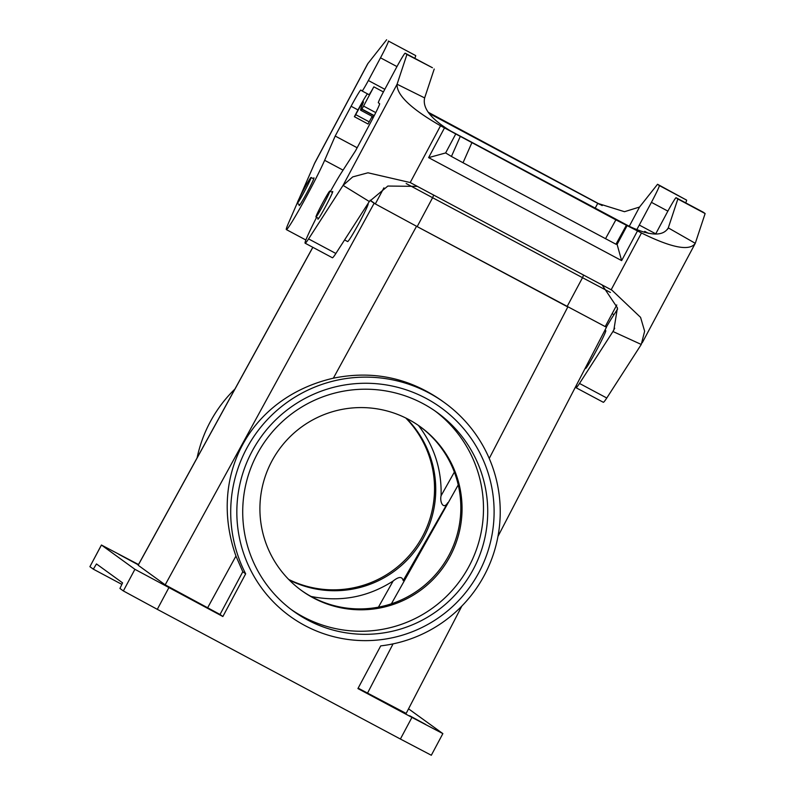 <?xml version="1.0" encoding="UTF-8"?>
<svg xmlns="http://www.w3.org/2000/svg" width="795" height="795" viewBox="0 0 795 795"><rect width="100%" height="100%" fill="white"/><g stroke="black" fill="none" stroke-linecap="round" stroke-linejoin="round"><path stroke-width="1.19" d="M406.166 183.526L432.609 197.717L417.176 226.605L567.083 306.582L582.516 277.694L610.411 292.461M370.172 200.181L375.329 203.917L383.915 187.849M370.072 200.34L374.127 203.281L416.54 226.267L606.456 327.252M606.416 327.202L605.323 326.417M315.973 217.025L315.973 217.025A14.717 0.745 -61.9 0 0 323.555 204.395A14.717 0.745 -61.9 0 0 329.826 191.058A14.717 0.745 -61.9 0 0 322.263 203.649A14.717 0.745 -61.9 0 0 315.973 217.025L318.636 218.446M297.211 203.421A14.717 0.745 -61.9 0 0 297.221 203.421A14.717 0.745 -61.9 0 0 304.803 190.79A14.717 0.745 -61.9 0 0 311.064 177.464A14.717 0.745 -61.9 0 0 303.511 190.045A14.717 0.745 -61.9 0 0 297.211 203.421L299.874 204.842M621.074 375.816A14.717 0.745 118.1 0 1 619.792 377.804M405.758 417.991A101.154 101.025 -54.1 0 1 288.684 579.436M406.434 418.329A101.154 101.025 -54.1 0 1 289.221 579.982M310.994 596.429C340.429 602.352 367.807 597.214 393.128 581.026C398.762 576.504 402.121 576.365 403.184 580.589L447.774 502.698C443.491 510.092 439.575 502.082 441.076 495.742C441.801 469.646 434.259 446.214 418.468 425.464M426.11 398.384A128.74 128.571 -54.1 0 1 478.918 572.47A128.74 128.571 -54.1 0 1 304.833 625.516A128.74 128.571 -54.1 0 1 252.025 451.421A128.74 128.571 -54.1 0 1 426.11 398.384M138.499 564.52L101.422 545.012L134.911 569.309L222.868 616.523L245.665 573.821L242.803 571.744L220.026 614.465L165.191 584.842L138.171 565.255L312.852 247.325M168.848 587.704L157.301 609.338L400.392 739.032L411.939 717.398L357.919 688.579L380.726 645.878A134.872 134.693 125.9 0 0 444.644 402.757A134.872 134.693 125.9 0 0 245.665 573.821M444.644 402.757L441.632 400.571C408.739 377.695 372.636 370.231 333.353 378.191C249.859 397.48 207.733 476.284 235.946 556.073L242.803 571.744M234.913 389.053A134.872 134.693 125.9 0 0 197.1 457.86M214.312 426.547L312.803 247.295M166.622 586.094L182.472 594.69L166.622 586.094M138.32 564.847L118.723 554.254L138.429 564.649M222.868 616.523L220.026 614.465M358.147 688.152L406.166 713.423M344.593 239.931L347.703 241.591C348.896 240.786 352.622 234.724 358.903 223.415A21.455 1.083 -61.9 0 0 368.115 203.848L367.906 203.729M409.713 715.778L425.564 724.374L409.713 715.778M408.55 708.832L442.865 733.616L411.939 717.398M101.452 545.052L89.905 566.686L93.323 569.16L121.864 584.385M89.905 566.686L101.422 545.012M93.323 569.16L96.473 563.943L122.579 582.874L119.946 588.459L123.364 590.943L134.911 569.309M442.865 733.616L431.317 755.25L400.392 739.032M157.301 609.338L123.364 590.943M408.63 419.462A101.154 101.025 -54.1 0 1 442.765 567.998A101.154 101.025 -54.1 0 1 301.603 590.586A101.154 101.025 -54.1 0 1 275.318 455.137A101.154 101.025 -54.1 0 1 408.63 419.462M435.064 410.985A122.609 122.45 -54.1 0 1 464.111 574.715A122.609 122.45 -54.1 0 1 291.139 609.467M307.466 619.921A122.609 122.45 125.9 0 0 469.05 576.673A122.609 122.45 125.9 0 0 437.19 412.496A122.609 122.45 125.9 0 0 266.087 439.883A122.609 122.45 125.9 0 0 307.466 619.921M419.75 426.359A101.154 101.025 -54.1 0 1 441.553 567.113A101.154 101.025 -54.1 0 1 300.997 590.138M433.583 195.033A24.526 1.242 -61.9 0 1 432.609 197.717L582.516 277.694A24.526 1.242 -61.9 0 0 583.49 275M604.935 330.193L605.77 330.631A21.455 1.083 118.1 0 1 605.8 330.68A21.455 1.083 118.1 0 1 596.558 350.207A21.455 1.083 118.1 0 1 585.627 368.502A21.455 1.083 118.1 0 1 585.567 368.492L585.18 368.284M316.589 217.353A42.91 2.166 -61.9 0 0 305.111 243.191A42.91 2.166 -61.9 0 0 308.589 238.917L343.072 185.374L397.083 84.23L424.649 97.914C422.284 108.05 430.979 119.091 450.715 131.036L440.529 125.779C410.916 108.736 396.437 94.883 397.083 84.23L406.931 54.467L405.162 53.186A18.394 0.934 -61.9 0 0 395.741 68.857L383.607 91.574A12.263 0.616 -61.9 0 0 378.341 102.754L379.603 103.658A19.001 0.964 118.1 0 1 371.434 120.999L355.524 150.792L341.512 172.545A42.91 2.166 -61.9 0 0 330.442 191.386M305.111 243.191L332.389 257.749A42.91 2.166 -61.9 0 0 335.868 253.476L369.317 201.533L343.072 185.374L352.732 176.897L367.966 172.793L410.21 182.552L611.991 290.215L640.571 317.364L644.636 331.207L641.267 344.464L612.955 331.505L579.505 383.448A42.91 2.166 118.1 0 1 576.027 387.722A42.91 2.166 118.1 0 1 576.951 384.134M606.337 327.152A42.91 2.166 118.1 0 1 612.428 317.076L617.616 309.026M703.356 212.275L676.078 197.717L677.847 198.998L668.277 227.887L695.277 243.31L705.125 213.557L703.356 212.275A18.394 0.934 -61.9 0 0 703.346 212.265L676.068 197.717A18.394 0.934 -61.9 0 0 666.657 213.388L655.627 234.048M432.43 67.734A18.394 0.934 118.1 0 1 432.44 67.734L405.162 53.186A18.394 0.934 -61.9 0 0 405.152 53.186L432.44 67.734L406.931 54.467M424.649 97.914L434.219 69.026M308.589 238.917L335.868 253.476M331.992 192.221A15.721 0.795 118.1 0 1 332.717 191.456A15.721 0.795 118.1 0 1 326.01 205.706A15.721 0.795 118.1 0 1 317.911 219.201A15.721 0.795 118.1 0 1 318.139 218.178M417.365 186.378L387.841 186.05L369.317 201.533M410.21 182.552L440.529 125.779L615.867 219.857L641.486 232.985L629.521 226.436C650.201 236.045 663.119 236.532 668.277 227.887L667.919 228.672M450.715 131.036L629.521 226.436M626.341 225.333L615.956 244.224L463.028 162.746L451.441 156.456L460.166 136.68M455.744 133.987L445.627 152.938L451.441 156.456M615.956 244.224L617.089 244.383L621.63 260.611L428.614 157.639L444.494 127.896M579.505 383.448L606.784 398.007A42.91 2.166 -61.9 0 1 603.306 402.28L576.027 387.722M641.267 344.464L606.784 398.007M677.847 198.998L705.125 213.557M614.704 328.226L612.955 331.505L613.859 329.915L617.427 307.854L602.073 284.918M611.166 289.768L641.486 232.985C671.795 247.911 689.722 251.349 695.277 243.31L642.261 342.754M445.627 152.938L428.614 157.639M636.686 229.795A12.263 0.616 -61.9 0 0 639.289 225.055L655.736 233.829M667.87 211.122L651.423 202.337L639.289 225.055M651.423 202.337A18.394 0.934 -61.9 0 0 659.323 185.563L686.602 200.121A18.394 0.934 118.1 0 1 685.697 202.854M595.207 208.121L597.741 203.381L624.492 211.699L639.538 207.048L657.544 184.281L659.323 185.563M388.407 41.032L415.686 55.59L388.407 41.032A18.394 0.934 118.1 0 1 380.507 57.806L368.373 80.524A12.263 0.616 118.1 0 1 362.103 90.978A12.263 0.616 118.1 0 1 362.093 90.968L360.841 90.064A19.001 0.964 -61.9 0 0 360.831 90.054A19.001 0.964 -61.9 0 0 351.102 106.252L335.202 136.044L324.638 160.312A42.91 2.166 118.1 0 1 302.756 203.272A42.91 2.166 118.1 0 1 286.359 229.596A42.91 2.166 118.1 0 1 288.088 224.051L297.25 202.993M415.686 55.59A18.394 0.934 118.1 0 1 414.791 58.323M644.745 231.365A12.263 0.616 118.1 0 1 644.198 232.369L644.745 231.365L648.452 233.342M657.544 184.281L686.602 200.121M599.629 204.365L429.052 113.387M602.193 205.587L428.237 112.254M313.23 178.617A15.721 0.795 118.1 0 1 313.955 177.851A15.721 0.795 118.1 0 1 307.208 192.201A15.721 0.795 118.1 0 1 299.149 205.607A15.721 0.795 118.1 0 1 299.377 204.583M314.959 162.538L299.317 198.233M314.84 162.766L367.648 63.858L386.638 39.75M335.202 136.044L357.144 147.751M367.499 93.85A19.001 0.964 -61.9 0 0 357.989 109.929L354.381 116.686L368.055 124.02L369.208 121.854A15.016 0.755 118.1 0 1 372.209 116.378M383.409 91.942L373.839 86.834A12.263 0.616 118.1 0 1 368.989 94.645A12.263 0.616 118.1 0 1 368.979 94.645L362.103 90.978L368.989 94.645M354.55 116.805L355.703 114.649A15.016 0.755 118.1 0 1 363.394 101.849A15.016 0.755 118.1 0 1 362.997 103.28L361.834 106.152A42.91 2.166 -61.9 0 0 360.711 110.247A42.91 2.166 -61.9 0 0 361.844 109.283L373.839 86.834M441.076 495.742L454.362 472.101M458.238 484.91L391.388 603.803M378.44 607.151L393.128 581.026M416.54 226.267L333.353 378.191M489.233 458.457L567.809 306.969M235.946 556.073L207.604 607.837M367.509 693.151L393.068 643.87M165.191 584.842L374.127 203.281M667.472 229.397L668.277 227.887M637.51 230.868L621.63 260.611M605.492 238.748L615.867 219.857M471.763 142.971L463.028 162.746M617.089 244.413L627.205 225.462M371.712 117.253L373.034 117.958M639.538 207.048L629.262 226.297M612.12 313.677L613.979 314.671M324.638 160.312L343.062 170.14M368.085 63.203L314.075 164.346M351.102 106.252L357.989 109.929M368.373 80.524L384.82 89.298M396.963 66.591L380.507 57.806M355.703 114.649L369.208 121.854M361.844 109.283L374.137 115.841M362.003 109.084L374.246 115.613M363.693 106.162L375.767 112.612M406.175 713.403L461.865 606.038M497.948 536.456L606.476 327.222M214.312 426.537L138.141 565.185M605.233 326.586L616.781 304.962M332.489 192.479L329.826 191.058M313.727 178.885L311.064 177.464M286.359 229.596L305.886 240.011M360.711 110.247L373.501 117.074"/></g></svg>
